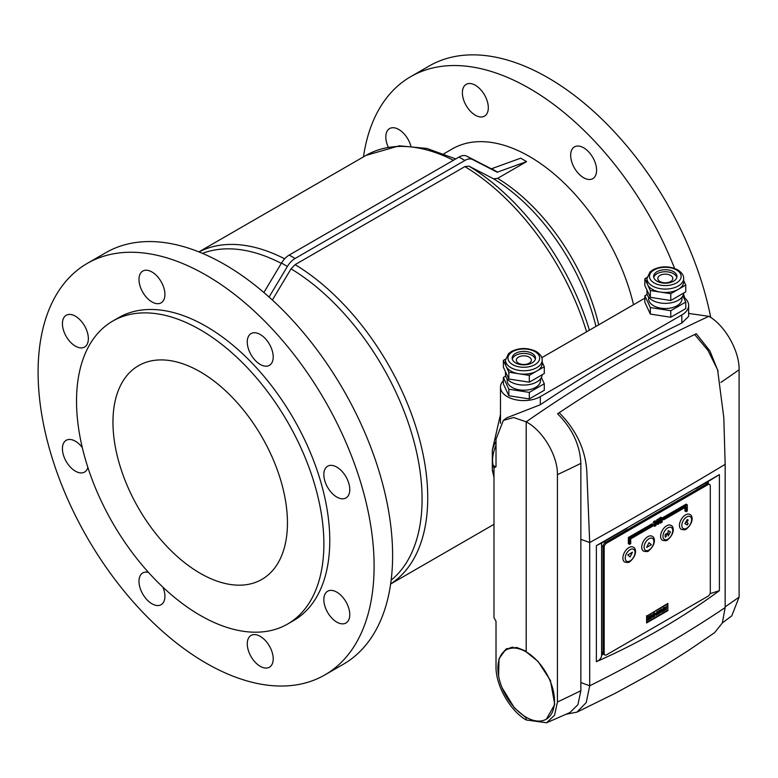 <?xml version="1.0" encoding="UTF-8"?>
<svg xmlns="http://www.w3.org/2000/svg" width="778" height="778" viewBox="0 0 778 778"><rect width="100%" height="100%" fill="white"/><g stroke="black" fill="none" stroke-linecap="round" stroke-linejoin="round"><path stroke-width="1.17" d="M506.177 649.922A40.018 23.107 -120 0 0 500.04 681.985A40.018 23.107 -120 0 0 526.191 717.248A40.018 23.107 -120 0 0 546.195 719.232A40.018 23.107 -120 0 0 552.331 687.168A40.018 23.107 -120 0 0 526.191 651.906A40.018 23.107 -120 0 0 506.177 649.922L507.946 648.901A40.018 23.107 60 0 1 513.217 647.15M559.197 412.719C604.944 382.173 650.097 356.11 694.666 334.511L708.019 350.47L717.598 369.774L723.812 417.689L725.164 464.34C683.434 489.45 638.281 515.522 589.705 542.548L587.001 476.253C586.69 452.31 577.422 431.138 559.197 412.719L557.573 413.808C572.209 428.396 579.97 444.909 580.855 463.377A1255.128 724.639 180 0 1 557.427 474.648L557.427 701.999L554.588 715.177L546.594 722.772L526.191 719.971L526.191 717.248M546.37 719.125L554.763 704.46L550.425 680.468L538.006 661.378L526.191 651.906L526.191 421.832A1255.128 724.649 -60 0 1 708.923 316.325L688.715 313.446M722.363 622.906L731.748 615.884L739.1 597.115L739.1 369.764C739.518 351.072 725.028 325.418 708.923 316.325A1255.128 724.649 -60 0 0 526.191 421.832L513.636 417.514L503.366 420.412L496.014 439.191L496.014 466.751L493.981 467.928L493.981 617.674L496.014 621.272L496.014 666.542C495.605 685.243 510.067 710.849 526.191 719.971L526.191 717.929L514.394 707.863L502.073 687.762M694.666 334.511L696.291 333.723L709.896 350.907L718.104 371.252M557.427 474.648C557.836 455.947 542.937 430.672 526.191 421.832L526.191 651.225L516.728 647.471L506.118 648.998L499.009 658.713L498.61 675.965M580.855 463.377L580.855 690.718L577.918 704.664L569.973 712.531L546.594 722.772M725.164 464.34L725.164 607.569L722.324 623.003L714.554 632.699L688.802 650.252C681.324 655.076 660.464 668.36 648.22 675.246L615.806 693.013L576.916 712.162L566.326 714.194M580.855 539.319L589.705 542.548L589.705 685.778L586.252 702.515L576.916 712.162M596.376 661.689C640.206 642.365 681.207 618.695 719.387 590.667L719.387 474.619L596.376 545.641L596.376 661.689C599.702 660.23 601.433 658.071 601.598 655.212L601.598 543.034L626.99 528.418M719.387 474.619L708.175 481.504L708.175 483.644M709.983 593.711L719.387 590.667M706.998 482.963L706.998 482.185M601.598 653.851L602.269 653.462M708.175 481.504L695.785 488.652M603.446 654.142L601.598 655.212M596.376 545.641L601.598 543.034M709.604 484.47A3.336 1.926 120 0 0 707.941 484.636L606.548 543.17A3.336 1.926 120 0 0 604.185 547.255L604.185 653.442A3.336 1.926 120 0 0 604.876 654.969A3.336 1.926 120 0 0 606.548 654.804L707.941 596.269A3.336 1.926 120 0 0 710.295 592.184L710.295 485.997A3.336 1.926 120 0 0 709.604 484.47L708.427 483.79A3.336 1.926 120 0 0 706.755 483.955L605.362 542.49A3.336 1.926 120 0 0 603.008 546.574L603.008 652.761A3.336 1.926 120 0 0 603.699 654.288L601.598 653.073M665.676 607.978L664.577 607.307L665.676 607.978L666.318 606.305L666.318 609.563L665.676 609.193M665.132 608.289L665.132 607.667M664.334 608.231L665.676 608.61L665.676 609.933L666.318 609.563M664.198 610.273L664.645 610.526L665.676 608.61M664.577 607.307L663.741 607.793L665.015 608.736L663.799 611.012L664.645 610.526M661.533 609.067L660.833 609.466L661.037 612.461L663.459 611.216L663.459 607.958L662.156 609.855L661.533 609.067M661.154 609.281L662.778 610.185L661.553 611.625L662.778 610.954L662.778 610.185M662.778 610.827L663.459 611.216M659.715 610.117L657.556 611.975L657.711 614.348L659.715 613.375L660.25 612.451L659.715 610.117L660.25 610.419M656.924 611.722L656.272 613.424L654.911 614.212L654.911 612.889L654.22 613.288L654.22 616.546L654.911 614.921L656.272 614.134L656.272 615.359L656.924 614.98L656.924 611.722M656.272 614.61L656.924 614.98M655.66 613.784L656.272 614.134M654.22 614.523L654.911 614.921M654.22 615.748L654.911 616.147M654.22 613.813L654.911 614.212M652.927 616.03L651.624 614.795L650.914 615.194L650.914 618.452L651.624 618.043L651.624 616.088L652.927 617.294L653.617 616.896L653.617 613.638L652.927 614.037L652.927 616.03L651.332 614.951M652.013 616.458L652.441 615.748M652.441 616.215L653.617 616.896M650.914 615.69L651.624 616.088M650.914 617.644L651.624 618.043M649.63 617.936L648.025 620.124L650.291 618.811L650.291 615.554L648.025 616.866L648.025 617.44L649.63 616.507L648.025 618.86L649.63 617.936L649.115 617.606M649.134 616.225L649.63 616.507M649.63 618.432L650.291 618.811M667.456 610.419L647.024 622.215L647.024 615.923L667.456 604.136L667.864 610.662L667.864 603.417L647.024 615.923M628.352 537.501L628.352 543.686L629.538 544.367L630.715 543.686L630.715 538.862L653.112 525.928L653.112 524.567L651.935 523.886L628.352 537.501L629.538 538.182L629.538 544.367M659.404 520.424L660.191 519.578L659.005 518.44L660.979 517.302L662.156 517.983L662.156 522.067L660.191 523.205L659.404 522.748L658.227 524.333L656.651 523.429M659.141 521.989L660.191 520.939M660.191 523.205L661.368 522.067L661.368 520.706L660.58 521.163L658.616 520.482L658.227 521.163L659.404 522.748M660.58 521.163L661.368 518.897L660.191 519.578L659.005 518.44M657.021 523.215L657.439 522.524L656.574 521.727M656.486 521.668L657.05 519.578L658.227 519.801M653.899 525.014L654.687 523.195L653.112 522.748L653.899 521.386L655.475 521.386M653.899 525.471L653.51 524.79L655.475 525.471L654.298 524.79M686.128 511.7L687.305 511.02L687.305 504.825L686.128 504.144L662.545 517.759L662.545 519.12L663.722 519.801L686.128 506.867L686.128 511.7L684.951 511.02L684.951 507.548M667.864 610.662L646.615 622.925L646.615 615.69M706.317 482.574L708.427 483.79A3.336 1.926 120 0 0 706.755 483.955L605.362 542.49A3.336 1.926 120 0 0 603.008 546.574L603.008 652.761A3.336 1.926 120 0 0 603.699 654.288L604.876 654.969M622.877 558.089A8.587 4.96 120 0 0 624.656 562.017C627.632 562.727 629.431 562.562 630.044 561.512C637.493 554.986 636.112 547.936 633.243 547.138A8.587 4.96 120 0 0 626.621 549.443A8.587 4.96 120 0 0 622.877 558.089M641.733 547.197A8.587 4.96 120 0 0 643.513 551.125C646.489 551.835 648.288 551.67 648.91 550.62C656.36 544.104 654.979 537.053 652.1 536.256A8.587 4.96 120 0 0 645.487 538.551A8.587 4.96 120 0 0 641.733 547.197M660.6 536.305A8.587 4.96 120 0 0 662.379 540.233C665.355 540.943 667.154 540.778 667.777 539.728C675.226 533.212 673.836 526.161 670.967 525.364A8.587 4.96 120 0 0 664.354 527.659A8.587 4.96 120 0 0 660.6 536.305M679.466 525.413A8.587 4.96 120 0 0 681.246 529.341C684.222 530.051 686.021 529.886 686.634 528.836C694.083 522.32 692.702 515.269 689.833 514.472A8.587 4.96 120 0 0 683.21 516.767A8.587 4.96 120 0 0 679.466 525.413M684.883 523.643L687.237 525.004L688.16 523.419L686.711 522.583L688.16 520.093L687.237 519.558L684.883 523.643M665.2 537.19L666.143 536.645L666.143 535.011L668.146 533.854L668.146 536.032L670.5 531.948L668.146 530.586L668.146 532.765L665.2 534.467L665.2 537.19M646.635 547.43L651.342 544.707L648.988 542.665L646.635 547.43M630.122 556.96L632.485 552.195L627.768 554.918L630.122 556.96M687.178 524.975L688.102 523.39L686.653 522.553L688.102 520.054L687.237 519.558M665.2 537.121L666.143 536.645M668.146 535.896L670.442 531.909L668.146 530.586M666.085 536.606L666.085 534.972L668.146 533.854M646.674 547.333L651.342 544.707M651.283 544.678L648.978 542.674M630.073 556.912L632.378 552.254M660.191 519.12L662.156 517.983M661.368 520.258L660.191 519.578M660.58 520.706L659.404 520.025M661.368 522.067L660.191 521.386M660.191 522.748L659.365 522.271M658.227 524.333L656.651 522.972M657.838 523.682L658.616 523.205L657.439 521.62L658.616 520.025L657.439 519.344M658.616 520.025L659.404 520.482L658.616 520.025M658.227 520.258L657.05 519.578M657.439 521.62L656.262 520.939M657.439 521.844L656.262 521.163M657.673 522.349L656.564 521.707M658.499 522.942L657.322 522.262M658.616 523.205L657.439 522.524M655.475 525.471L655.864 522.524L654.687 523.205M655.864 524.79L654.687 524.109M654.298 523.429L655.076 522.067L656.651 522.067L655.864 525.704L655.076 526.152L653.112 525.014M655.076 526.152L654.687 525.471M656.651 522.067L654.687 520.939M655.076 522.067L653.899 521.386M687.305 504.825L663.722 518.44L662.545 517.759M663.722 518.44L663.722 519.801M653.112 524.567L629.538 538.182M659.54 612.831L659.579 610.905L658.237 611.722L658.256 613.55L659.54 612.831M661.572 609.524L661.037 609.835M541.77 357.695L644.845 298.188M683.366 296.895A23.34 13.479 180 0 1 688.647 305.433A23.34 13.479 180 0 1 681.81 314.964L681.81 323.065C634.508 345.947 587.351 373.168 540.331 404.745L506.867 417.767L503.366 420.412M503.376 380.627A23.34 13.479 0 0 0 500.487 387.113A23.34 13.479 0 0 0 514.9 399.571A23.34 13.479 0 0 0 540.331 396.644L681.81 314.964M688.647 305.433L688.647 316.374L681.81 323.065M507.139 648.463A40.845 23.583 -120 0 0 503.93 651.556M688.929 313.359A237.591 137.171 -120 0 0 688.647 312.211M684.757 297.984A237.591 137.171 -120 0 0 683.531 293.948M674.575 268.381A237.591 137.171 -120 0 0 410.696 76.672A237.591 137.171 -120 0 0 363.462 156.884M710.722 317.463A237.591 137.171 -120 0 0 592.33 110.223A237.591 137.171 -120 0 0 429.203 65.984L410.696 76.672M583.626 147.781A18.341 10.591 -120 0 0 574.456 146.877A18.341 10.591 -120 0 0 571.645 161.571A18.341 10.591 -120 0 0 583.626 177.734A18.341 10.591 -120 0 0 592.797 178.648A18.341 10.591 -120 0 0 595.608 163.944A18.341 10.591 -120 0 0 583.626 147.781M475.348 85.269A18.341 10.591 -120 0 0 466.178 84.364A18.341 10.591 -120 0 0 463.367 99.059A18.341 10.591 -120 0 0 475.348 115.222A18.341 10.591 -120 0 0 484.519 116.126A18.341 10.591 -120 0 0 487.329 101.432A18.341 10.591 -120 0 0 475.348 85.269M410.842 145.933A18.341 10.591 -120 0 0 398.783 129.479A18.341 10.591 -120 0 0 389.613 128.564A18.341 10.591 -120 0 0 388.261 147.139M633.525 304.723A154.229 89.042 -120 0 0 452.378 148.87L443.917 153.743M200.199 573.289A123.381 71.236 -120 0 0 261.894 579.396A123.381 71.236 -120 0 0 261.894 436.925A123.381 71.236 -120 0 0 138.513 365.689A123.381 71.236 -120 0 0 119.598 464.563A123.381 71.236 -120 0 0 200.199 573.289M200.199 615.349A174.904 100.984 -120 0 0 287.646 624.014A174.904 100.984 -120 0 0 287.656 422.055A174.904 100.984 -120 0 0 112.752 321.071A174.904 100.984 -120 0 0 85.94 461.228A174.904 100.984 -120 0 0 200.199 615.349M324.893 674.905L343.399 664.217A237.591 137.171 -120 0 0 343.399 389.866A237.591 137.171 -120 0 0 105.808 252.694L87.301 263.382A237.591 137.171 -120 0 0 50.881 453.769A237.591 137.171 -120 0 0 206.092 663.138A237.591 137.171 -120 0 0 324.893 674.905A237.591 137.171 -120 0 0 324.893 400.553A237.591 137.171 -120 0 0 87.301 263.382M336.806 497.064A18.341 10.591 60 0 1 324.825 480.901A18.341 10.591 60 0 1 327.635 466.207A18.341 10.591 60 0 1 345.977 476.797A18.341 10.591 60 0 1 345.977 497.969A18.341 10.591 60 0 1 336.806 497.064M260.231 334.491A18.341 10.591 60 0 1 272.222 350.654A18.341 10.591 60 0 1 269.402 365.349A18.341 10.591 60 0 1 260.231 364.444A18.341 10.591 60 0 1 248.25 348.281A18.341 10.591 60 0 1 251.07 333.587A18.341 10.591 60 0 1 260.231 334.491M151.953 271.979A18.341 10.591 60 0 1 163.934 288.142A18.341 10.591 60 0 1 161.124 302.837A18.341 10.591 60 0 1 151.953 301.932A18.341 10.591 60 0 1 139.972 285.769A18.341 10.591 60 0 1 142.782 271.075A18.341 10.591 60 0 1 151.953 271.979M75.388 346.132A18.341 10.591 60 0 1 63.407 329.969A18.341 10.591 60 0 1 66.218 315.275A18.341 10.591 60 0 1 84.559 325.865A18.341 10.591 60 0 1 84.559 347.046A18.341 10.591 60 0 1 75.388 346.132M87.875 467.452A18.341 10.591 60 0 1 84.559 472.081A18.341 10.591 60 0 1 75.388 471.167A18.341 10.591 60 0 1 63.407 455.004A18.341 10.591 60 0 1 66.218 440.309A18.341 10.591 60 0 1 82.273 447.476M162.942 587.205A18.341 10.591 60 0 1 161.124 604.691A18.341 10.591 60 0 1 151.953 603.786A18.341 10.591 60 0 1 139.972 587.623A18.341 10.591 60 0 1 142.782 572.929A18.341 10.591 60 0 1 148.452 572.375M260.231 636.355A18.341 10.591 60 0 1 272.222 652.518A18.341 10.591 60 0 1 269.402 667.213A18.341 10.591 60 0 1 260.231 666.299A18.341 10.591 60 0 1 248.25 650.145A18.341 10.591 60 0 1 251.07 635.441A18.341 10.591 60 0 1 260.231 636.355M336.806 592.146A18.341 10.591 60 0 1 348.787 608.308A18.341 10.591 60 0 1 345.977 623.003A18.341 10.591 60 0 1 336.806 622.099A18.341 10.591 60 0 1 324.825 605.936A18.341 10.591 60 0 1 327.635 591.241A18.341 10.591 60 0 1 336.806 592.146M272.358 300.036L291.05 268.838L295.105 264.637L464.884 166.609L468.94 166.132L493.583 178.823L497.638 178.347L526.599 161.62L520.706 158.177L491.336 168.816L466.683 156.135A15.842 9.142 120 0 0 458.991 157.049L289.202 255.067A15.842 9.142 120 0 0 281.51 263.052L263.868 292.499M500.487 414.48L492.309 450.17L492.309 470.097L493.981 477.293M526.599 161.581L497.23 172.22L472.577 159.539A15.842 9.142 120 0 0 464.884 160.453L295.105 258.471A15.842 9.142 120 0 0 287.403 266.455L269.071 297.05M497.638 172.171L491.745 168.768M287.646 624.014L293.549 620.611A174.904 100.984 -120 0 0 293.549 418.652A174.904 100.984 -120 0 0 118.645 317.667L112.752 321.071M682.87 295.825L685.758 302.068L670.782 310.714L650.33 307.543L650.33 314.079L644.845 302.272L644.845 295.737L647.179 294.395M650.33 307.543L644.845 295.737M685.758 302.068L685.758 308.603L670.782 317.249L650.33 314.079M670.782 310.714L670.782 317.249M648.628 297.186L648.628 298.898A16.669 9.628 0 0 0 653.52 305.705A16.669 9.628 0 0 0 671.686 307.796A16.669 9.628 0 0 0 681.975 298.898L681.975 297.186M646.965 290.087L646.965 292.771A18.341 10.591 0 0 0 647.588 295.514A18.341 10.591 0 0 0 667.436 303.294A18.341 10.591 0 0 0 683.638 293.082M646.965 278.485L646.965 281.889A18.341 10.591 0 0 0 647.588 284.622A18.341 10.591 0 0 0 660.561 292.11A18.341 10.591 0 0 0 678.27 289.367A18.341 10.591 0 0 0 683.648 281.889L683.648 278.485A18.341 10.591 180 0 1 667.699 288.978A18.341 10.591 180 0 1 647.588 281.218A18.341 10.591 180 0 1 646.965 278.485L649.97 271.999L652.995 269.772C661.086 265.852 669.343 265.881 677.755 269.849C681.956 272.708 683.92 275.587 683.648 278.485M647.033 277.464L644.845 278.719L650.33 290.534L670.782 293.695L685.758 285.049L683.648 280.488M644.845 278.719L644.845 285.526L650.33 297.342L670.782 300.502L685.758 291.857L685.758 285.049M670.607 275.422A7.508 4.328 180 0 1 672.805 278.485A7.508 4.328 180 0 1 668.176 282.482A7.508 4.328 180 0 1 659.997 281.548A7.508 4.328 180 0 1 657.799 278.485A7.508 4.328 180 0 1 662.438 274.478A7.508 4.328 180 0 1 670.607 275.422M676.841 277.464A11.67 6.739 0 0 0 673.554 273.72A11.67 6.739 0 0 0 661.67 272.076A11.67 6.739 0 0 0 653.773 277.464M673.554 271.678A11.67 6.739 0 0 0 660.843 270.209A11.67 6.739 0 0 0 653.637 276.443A11.67 6.739 0 0 0 665.307 283.182A11.67 6.739 0 0 0 676.977 276.443A11.67 6.739 0 0 0 673.554 271.678M650.33 290.534L650.33 297.342M670.782 293.695L670.782 300.502M644.845 285.526L647.588 291.429M541.391 377.515L544.289 383.749L529.312 392.394L508.851 389.224L508.851 395.759L503.376 383.953L503.376 377.418L505.7 376.075M508.851 389.224L503.376 377.418M544.289 383.749L544.289 390.284L529.312 398.929L508.851 395.759M529.312 392.394L529.312 398.929M507.159 378.867L507.159 380.578A16.669 9.628 0 0 0 512.041 387.386A16.669 9.628 0 0 0 530.207 389.477A16.669 9.628 0 0 0 540.506 380.578L540.506 378.867M505.486 371.767L505.486 374.461A18.341 10.591 0 0 0 506.108 377.194A18.341 10.591 0 0 0 525.957 384.974A18.341 10.591 0 0 0 542.159 374.763M505.486 360.165L505.486 363.569A18.341 10.591 0 0 0 506.108 366.302A18.341 10.591 0 0 0 519.082 373.79A18.341 10.591 0 0 0 536.801 371.057A18.341 10.591 0 0 0 542.169 363.569L542.169 360.165A18.341 10.591 180 0 1 526.22 370.659A18.341 10.591 180 0 1 506.108 362.898A18.341 10.591 180 0 1 505.486 360.165L508.491 353.679L511.525 351.452C519.616 347.533 527.863 347.562 536.275 351.53C540.486 354.389 542.441 357.267 542.169 360.165M505.554 359.144L503.376 360.399L508.851 372.215L529.312 375.375L544.289 366.73L542.169 362.169M503.376 360.399L503.376 367.206L508.851 379.022L529.312 382.183L544.289 373.537L544.289 366.73M529.137 357.102A7.508 4.328 180 0 1 531.335 360.165A7.508 4.328 180 0 1 526.696 364.162A7.508 4.328 180 0 1 518.527 363.229A7.508 4.328 180 0 1 516.329 360.165A7.508 4.328 180 0 1 520.959 356.159A7.508 4.328 180 0 1 529.137 357.102M535.361 359.144A11.67 6.739 0 0 0 532.084 355.4A11.67 6.739 0 0 0 520.19 353.757A11.67 6.739 0 0 0 512.294 359.144M532.084 353.358A11.67 6.739 0 0 0 519.364 351.899A11.67 6.739 0 0 0 512.157 358.123A11.67 6.739 0 0 0 523.827 364.863A11.67 6.739 0 0 0 535.497 358.123A11.67 6.739 0 0 0 532.084 353.358M508.851 372.215L508.851 379.022M529.312 375.375L529.312 382.183M503.376 367.206L506.108 373.109M739.1 369.764A1255.128 724.639 180 0 1 720.905 382.377M739.1 597.115A1255.128 724.639 180 0 1 725.164 606.83M580.855 682.549L589.705 685.778A1265.135 730.416 0 0 0 725.164 607.569M580.855 690.718A1255.128 724.639 180 0 1 557.427 701.999M707.941 484.636L705.345 483.138M606.548 543.17L603.952 541.673M604.185 547.255L601.598 545.757M604.185 653.442L601.598 651.945M659.588 612.072L660.25 612.451M659.16 613.045L659.715 613.375M657.556 614.007L658.091 614.309M681.82 525.413A6.924 3.997 120 0 0 689.162 526.064A6.924 3.997 120 0 0 689.162 516.281A6.924 3.997 120 0 0 681.82 525.413M662.963 536.305A6.924 3.997 120 0 0 670.296 536.956A6.924 3.997 120 0 0 670.296 527.173A6.924 3.997 120 0 0 662.963 536.305M644.096 547.197A6.924 3.997 120 0 0 651.439 547.848A6.924 3.997 120 0 0 651.439 538.065A6.924 3.997 120 0 0 644.096 547.197M625.23 558.089A6.924 3.997 120 0 0 632.572 558.74A6.924 3.997 120 0 0 632.572 548.957A6.924 3.997 120 0 0 625.23 558.089M658.937 610.565L659.54 610.905M657.789 611.333L658.295 611.625M657.731 611.43L658.237 611.722M657.556 613.122L658.237 613.511L657.556 613.122M660.901 611.207L661.524 611.566L660.901 611.207M661.135 610.565L661.631 610.847M661.008 610.73L661.524 611.022M540.331 396.644L540.331 404.745M284.66 258.811A191.738 110.7 -120 0 0 198.974 251.936M453.418 160.268A191.738 110.7 -120 0 0 366.068 155.376L399.279 145.797L426.908 148.442L455.733 158.926M295.105 264.637A191.738 110.7 60 0 1 417.261 431.343A191.738 110.7 60 0 1 390.644 583.908M464.884 166.609A191.738 110.7 60 0 1 586.593 331.817M497.638 178.347A154.229 89.042 60 0 1 598.72 324.815M493.583 178.823A156.504 90.355 60 0 1 595.958 326.42M468.94 166.132A189.462 109.387 60 0 1 589.413 330.193M291.05 268.838A189.462 109.387 60 0 1 410.006 427.997A189.462 109.387 60 0 1 391.149 580.145M497.23 172.22L491.336 168.816M472.577 159.539L466.683 156.135M464.884 160.453L458.991 157.049M295.105 258.471L289.202 255.067M287.403 266.455L281.51 263.052M493.981 472.771A30.857 17.816 -60 0 1 492.309 470.097M492.309 450.17A30.857 17.816 -60 0 1 496.014 441.291M493.981 467.977A28.348 16.367 -60 0 1 492.581 460.294A28.348 16.367 -60 0 1 496.014 445.366M281.315 263.372A189.462 109.387 -120 0 0 202.484 253.375M676.51 269.976A15.842 9.142 0 0 0 650.009 274.07A15.842 9.142 0 0 0 669.401 285.273A15.842 9.142 0 0 0 676.51 269.976M535.031 351.656A15.842 9.142 0 0 0 508.53 355.75A15.842 9.142 0 0 0 527.931 366.953A15.842 9.142 0 0 0 535.031 351.656M493.145 465.39L495.761 466.897M656.457 523.759L657.634 524.44M658.023 519.237L659.209 519.918M653.316 525.578L654.493 526.259M655.241 520.89L656.418 521.571M658.966 610.555L659.579 610.905M657.556 613.152L658.256 613.55M660.901 611.255L661.553 611.625M500.487 387.113L500.487 423.3M198.886 251.897L366.068 155.376M390.624 584.006L493.981 524.333"/></g></svg>
